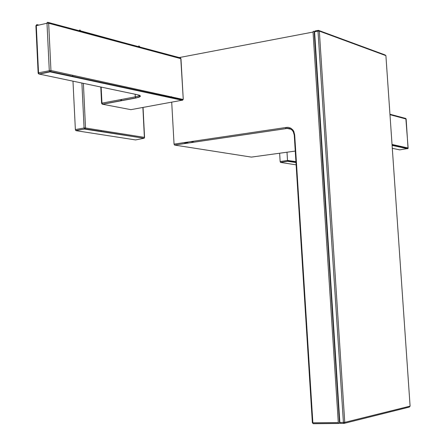 <?xml version="1.0" encoding="UTF-8"?>
<svg xmlns="http://www.w3.org/2000/svg" width="446" height="446" viewBox="0 0 446 446"><rect width="100%" height="100%" fill="white"/><g stroke="black" fill="none" stroke-linecap="round" stroke-linejoin="round"><path stroke-width="0.67" d="M171.721 102.218L174.046 144.097L174.559 145.073L251.393 157.087L295.246 151.088M314.502 31.666L313.293 31.276L313.042 32.067L338.28 422.563L338.692 423.455L340.097 423.131M322.034 153.363L331.35 297.337M102.112 104.119L102.658 104.269L101.956 103.154L136.27 96.665L138.483 95.957L139.386 95.199M122.014 99.369L120.069 101.002M139.721 47.025L80.642 30.902L80.068 30.072L79.438 30.15L79.193 30.768M83.385 83.357L85.498 127.974L144.409 137.396L142.904 107.475M139.275 46.116L139.715 46.902M139.542 46.741L138.734 45.955M80.642 30.902L79.505 30.852M72.954 81.166L75.346 129.569L75.753 130.527L84.879 129.011L85.498 127.969L84.043 127.991L84.74 129.117L144.097 138.243L135.774 139.882M101.231 130.461L100.907 131.358L85.169 128.888L75.865 130.617M143.066 107.447L144.576 137.44L144.097 138.243L144.571 137.502M287.023 152.214L287.497 160.471L295.91 161.608M288.562 160.448L287.938 161.324L295.971 162.578M280.484 162.389L287.854 161.29L287.497 160.471L280.133 161.58L280.495 162.4L296.111 164.836M312.473 422.708L312.869 422.814L294.711 134.893L293.724 131.258L292.721 129.758L290.708 128.114L288.3 127.355L286.611 127.389L174.046 144.097M294.343 135.11L294.711 134.893M291.316 129.412L289.32 128.526L287.062 128.415L286.611 127.389M338.698 423.455L313.326 423.7L313.003 423.382L312.869 422.814L338.28 422.563M38.746 73.919L39.382 74.108L38.423 73.701L38.127 72.988L38.523 72.793L36.293 25.561L36.784 24.614L38.679 25.048M38.161 72.921L35.897 25.762L46.997 23.264L49.266 70.63L50.114 71.845L39.382 74.108L137.719 94.781M135.149 94.24L135.311 97.055L135.98 98.009L102.658 104.269L130.923 109.66L182.643 100.144L183.234 99.213L180.803 58.66L48.686 23.27L50.956 70.513L183.061 99.436L182.76 100.038L50.604 71.55L39.136 74.003L38.523 72.793L50.866 70.496L50.783 71.299L50.114 71.845L182.308 100.289L182.726 100.032M36.299 25.333L37.04 24.619M47.739 22.317L47.192 22.506L46.997 23.264L48.686 23.27L48.385 22.517L47.739 22.317M135.98 98.009L139.23 97.139L140.39 96.397L139.977 95.455L138.227 94.886M183.228 99.296L180.953 58.727L180.368 57.896L48.352 22.484M180.519 58.008L180.959 58.816M139.392 95.199L139.592 96.57L136.989 97.68L102.39 104.197L101.576 103.321L101.956 103.154L101.136 87.087M81.919 83.051L84.043 127.991L75.346 129.569M144.097 138.243L100.907 131.358L100.495 131.587M399.75 149.828L407.739 148.54M392.017 144.454L408.146 148.022M392.084 145.418L407.544 148.747L408.051 148.384L406.122 119.099M389.96 114.683L406.116 119.01L405.637 118.407L389.927 114.237M285.54 127.55L285.613 128.671M295.954 162.35L288.289 161.151L280.573 162.422M338.592 423.405L313.192 423.644L312.373 422.775M294.232 135.021L293.323 131.771L291.874 129.864L289.939 128.671L287.759 128.309L174.481 145.034M35.959 25.684L36.589 24.876L37.893 25.216M142.235 91.664L142.213 91.302M392.067 145.162L407.895 148.574L408.123 148.312L405.882 118.536M171.409 96.626L171.487 97.958M410.103 406.161L385.879 55.622L319.33 31.125L344.775 422.39L343.95 423.405L343.431 422.513L318.015 31.12L319.33 31.125L318.411 30.328L318.015 31.12L314.581 31.777L339.874 422.546L344.775 422.39L410.103 406.161L409.344 407.075L343.95 423.405L340.393 423.438L339.439 422.446L340.393 423.438M385.879 55.622L385.026 54.897L318.411 30.328L314.982 30.986L314.19 32.106L339.439 422.446M314.982 30.986L314.19 32.106M72.737 76.712L72.665 75.218M135.556 139.921L76.06 130.689M280.133 161.58L279.614 153.223M291.099 129.262L287.146 128.442L174.62 145.084M313.042 32.067L179.13 57.612M183.652 142.675L187.136 143.233M190.765 141.616L194.233 142.185M137.139 90.571L137.123 90.204M134.932 90.098L134.909 89.724M100.913 82.778L100.896 82.393M399.672 149.839L392.279 148.289M294.237 135.071L312.373 422.741M188.747 142.999L185.263 142.436M138.929 90.956L138.907 90.588M101.599 103.266L100.768 87.015M100.545 82.7L100.528 82.315"/></g></svg>
